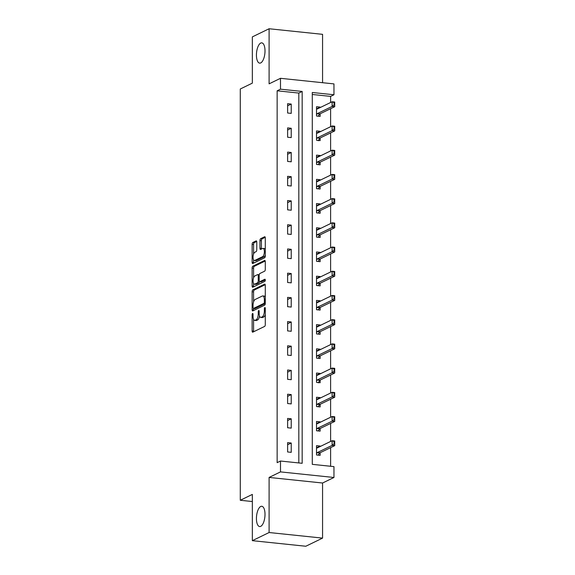 <?xml version="1.0" encoding="UTF-8"?>
<svg xmlns="http://www.w3.org/2000/svg" width="575" height="575" viewBox="0 0 575 575"><rect width="100%" height="100%" fill="white"/><g stroke="black" fill="none" stroke-linecap="round" stroke-linejoin="round"><path stroke-width="0.86" d="M252.59 313.483A1.093 0.446 -84 0 0 252.13 314.777L252.13 330.963A1.567 0.64 -84 0 0 252.626 332.199A1.567 0.64 -84 0 0 252.792 332.163L264.629 326.413A1.567 0.64 -84 0 0 265.291 324.573L265.291 308.387A1.093 0.446 -84 0 0 264.946 307.517A1.093 0.446 -84 0 0 264.831 307.546A1.093 0.446 -84 0 0 264.371 308.832L264.371 310.924A5.003 2.048 -84 0 1 262.265 316.825L261.273 317.307A5.003 2.048 -84 0 1 260.755 317.407A5.003 2.048 -84 0 1 259.174 313.454L259.174 311.355A1.093 0.446 -84 0 0 258.822 310.493A1.093 0.446 -84 0 0 258.714 310.514A1.093 0.446 -84 0 0 258.247 311.801L258.247 313.9A5.003 2.048 -84 0 1 256.148 319.793L255.156 320.275A5.003 2.048 -84 0 1 254.639 320.376A5.003 2.048 -84 0 1 253.05 316.423L253.05 314.331A1.093 0.446 -84 0 0 252.705 313.461A1.093 0.446 -84 0 0 252.59 313.483M260.719 62.927A10.192 4.176 -84 0 0 264.974 52.167A10.192 4.176 -84 0 0 261.783 42.859A10.192 4.176 -84 0 0 260.719 43.06A10.192 4.176 -84 0 0 256.464 53.827A10.192 4.176 -84 0 0 259.663 63.135A10.192 4.176 -84 0 0 260.719 62.927M260.719 526.348A10.192 4.176 -84 0 0 264.974 515.588A10.192 4.176 -84 0 0 261.783 506.28A10.192 4.176 -84 0 0 260.719 506.482A10.192 4.176 -84 0 0 256.464 517.248A10.192 4.176 -84 0 0 259.663 526.556A10.192 4.176 -84 0 0 260.719 526.348M256.773 242.104A1.567 0.64 -84 0 0 256.277 240.868A1.567 0.64 -84 0 0 256.112 240.903L252.792 242.513A1.567 0.64 -84 0 0 252.13 244.361L252.13 262.337A1.567 0.64 -84 0 0 252.626 263.573A1.567 0.64 -84 0 0 252.792 263.537L264.629 257.787A1.567 0.64 -84 0 0 265.291 255.94L265.291 237.964A1.567 0.64 -84 0 0 264.795 236.735A1.567 0.64 -84 0 0 264.629 236.763L260.619 238.711A1.567 0.64 -84 0 0 259.957 240.558L259.957 248.249A1.567 0.64 -84 0 0 260.453 249.485A1.567 0.64 -84 0 0 260.619 249.449L262.61 248.486A4.183 1.718 -84 0 1 263.041 248.4A4.183 1.718 -84 0 1 264.356 252.217A4.183 1.718 -84 0 1 262.61 256.637L254.811 260.425A4.183 1.718 -84 0 1 254.38 260.511A4.183 1.718 -84 0 1 253.065 256.687A4.183 1.718 -84 0 1 254.811 252.274L256.112 251.642A1.567 0.64 -84 0 0 256.773 249.802L256.773 242.104M280.492 89.175L280.492 78.308L333.96 83.9L333.96 94.76L312.283 92.496L312.283 464.348L333.96 466.62L333.96 477.48L280.492 471.895L280.492 461.028L302.17 463.292L302.17 91.439L280.492 89.175L277.143 90.8L277.143 462.659L280.492 461.028M252.346 540.665L269.1 532.522L322.568 538.114L305.814 546.25L252.346 540.665L252.346 494.414L240.278 500.272L240.278 88.996L252.346 83.138L252.346 36.886L269.1 28.75L269.1 83.842L280.492 78.308M322.568 538.114L322.568 483.014L269.1 477.43L269.1 532.522M269.1 477.43L280.492 471.895M252.792 289.893A1.567 0.64 -84 0 0 252.13 291.733L252.13 309.709A1.567 0.64 -84 0 0 252.626 310.946A1.567 0.64 -84 0 0 252.792 310.917L264.629 305.16A1.567 0.64 -84 0 0 265.291 303.32L265.291 285.344A1.567 0.64 -84 0 0 264.795 284.107A1.567 0.64 -84 0 0 264.629 284.143L252.792 289.893L254.236 290.044A1.567 0.64 -84 0 0 253.575 291.884L253.575 301.904M252.13 286.019L252.13 268.043A1.567 0.64 -84 0 1 252.792 266.203L264.629 260.453A1.567 0.64 -84 0 1 264.795 260.418A1.567 0.64 -84 0 1 265.291 261.654L265.291 269.352A1.567 0.64 -84 0 1 264.629 271.192L259.828 273.527A1.567 0.64 -84 0 0 259.174 275.368L259.174 280.471A1.567 0.64 -84 0 0 259.67 281.707A1.567 0.64 -84 0 0 259.828 281.671L264.831 279.249A1.093 0.446 -84 0 1 264.946 279.22A1.093 0.446 -84 0 1 265.283 280.226A1.093 0.446 -84 0 1 264.831 281.376L252.792 287.227A1.567 0.64 -84 0 1 252.626 287.256A1.567 0.64 -84 0 1 252.13 286.019L253.575 286.17L253.575 283.461M322.568 82.707L322.568 34.335L269.1 28.75M240.278 500.272L252.346 501.537M298.82 462.947L298.82 93.071L277.143 90.8M291.23 452.338L291.23 443.023L287.615 442.642L287.615 451.957L291.23 452.338M291.23 428.123L291.23 418.816L287.615 418.435L287.615 427.75L291.23 428.123M291.23 403.916L291.23 394.601L287.615 394.227L287.615 403.535L291.23 403.916M291.23 379.701L291.23 370.393L287.615 370.012L287.615 379.327L291.23 379.701M291.23 355.494L291.23 346.179L287.615 345.805L287.615 355.113L291.23 355.494M291.23 331.279L291.23 321.971L287.615 321.59L287.615 330.905L291.23 331.279M291.23 307.072L291.23 297.757L287.615 297.383L287.615 306.691L291.23 307.072M291.23 282.857L291.23 273.549L287.615 273.168L287.615 282.483L291.23 282.857M291.23 258.649L291.23 249.334L287.615 248.961L287.615 258.268L291.23 258.649M291.23 234.435L291.23 225.127L287.615 224.746L287.615 234.061L291.23 234.435M291.23 210.227L291.23 200.912L287.615 200.538L287.615 209.846L291.23 210.227M291.23 186.013L291.23 176.705L287.615 176.324L287.615 185.639L291.23 186.013M291.23 161.805L291.23 152.49L287.615 152.116L287.615 161.424L291.23 161.805M291.23 137.59L291.23 128.282L287.615 127.902L287.615 137.217L291.23 137.59M291.23 113.383L291.23 104.068L287.615 103.694L287.615 113.002L291.23 113.383M330.611 466.268L330.611 447.637M330.611 441.449L330.611 423.43M330.611 417.234L330.611 399.215M330.611 393.027L330.611 375.008M330.611 368.812L330.611 350.793M330.611 344.605L330.611 326.586M330.611 320.39L330.611 302.371M330.611 296.183L330.611 278.163M330.611 271.968L330.611 253.949M330.611 247.76L330.611 229.741M330.611 223.553L330.611 205.527M330.611 199.338L330.611 181.319M330.611 175.131L330.611 157.104M330.611 150.916L330.611 132.897M330.611 126.708L330.611 108.682M330.611 102.494L330.611 96.392L312.283 94.472M320.131 446.538L320.131 446.042L316.523 445.668L316.523 454.976L320.131 455.357L320.131 452.726M320.131 422.323L320.131 421.834L316.523 421.453L316.523 430.768L320.131 431.142L320.131 428.519M320.131 398.116L320.131 397.62L316.523 397.246L316.523 406.554L320.131 406.935L320.131 404.304M320.131 373.901L320.131 373.412L316.523 373.031L316.523 382.346L320.131 382.72L320.131 380.097M320.131 349.693L320.131 349.197L316.523 348.824L316.523 358.132L320.131 358.512L320.131 355.882M320.131 325.486L320.131 324.99L316.523 324.609L316.523 333.924L320.131 334.298L320.131 331.674M320.131 301.271L320.131 300.775L316.523 300.402L316.523 309.709L320.131 310.09L320.131 307.46M320.131 277.064L320.131 276.568L316.523 276.187L316.523 285.502L320.131 285.876L320.131 283.252M320.131 252.849L320.131 252.353L316.523 251.979L316.523 261.287L320.131 261.668L320.131 259.037M320.131 228.642L320.131 228.146L316.523 227.765L316.523 237.08L320.131 237.453L320.131 234.83M320.131 204.427L320.131 203.931L316.523 203.557L316.523 212.865L320.131 213.246L320.131 210.615M320.131 180.219L320.131 179.723L316.523 179.343L316.523 188.658L320.131 189.031L320.131 186.408M320.131 156.005L320.131 155.509L316.523 155.135L316.523 164.443L320.131 164.824L320.131 162.2M320.131 131.797L320.131 131.301L316.523 130.92L316.523 140.235L320.131 140.609L320.131 137.986M320.131 107.583L320.131 107.087L316.523 106.713L316.523 116.021L320.131 116.402L320.131 113.778M330.611 96.392L333.96 94.76M322.568 483.014L333.96 477.48M298.82 93.071L302.17 91.439M320.131 446.042L316.954 447.587M291.23 443.023L287.615 444.777M291.23 418.816L287.615 420.569M320.131 421.834L316.954 423.372M291.23 394.601L287.615 396.355M320.131 397.62L316.954 399.165M291.23 370.393L287.615 372.147M320.131 373.412L316.954 374.95M291.23 346.179L287.615 347.933M320.131 349.197L316.954 350.743M291.23 321.971L287.615 323.725M320.131 324.99L316.954 326.535M291.23 297.757L287.615 299.51M320.131 300.775L316.954 302.321M291.23 273.549L287.615 275.303M320.131 276.568L316.954 278.113M291.23 249.334L287.615 251.088M320.131 252.353L316.954 253.898M291.23 225.127L287.615 226.881M320.131 228.146L316.954 229.691M291.23 200.912L287.615 202.666M320.131 203.931L316.954 205.476M291.23 176.705L287.615 178.458M320.131 179.723L316.954 181.269M291.23 152.49L287.615 154.244M320.131 155.509L316.954 157.054M291.23 128.282L287.615 130.036M320.131 131.301L316.954 132.847M291.23 104.068L287.615 105.822M320.131 107.087L316.954 108.632M254.639 320.376L256.083 320.527A5.003 2.048 -84 0 0 256.601 320.426L255.156 320.275M259.533 316.006A5.003 2.048 -84 0 1 257.593 319.944L256.601 320.426M260.755 317.407L262.2 317.558A5.003 2.048 -84 0 0 262.725 317.457L261.273 317.307M265.291 314.554A5.003 2.048 -84 0 1 263.709 316.976L262.725 317.457M253.575 319.391L253.575 331.114A1.567 0.64 -84 0 0 253.647 331.753M265.219 284.704L254.236 290.044M253.575 308.473L253.575 309.86A1.567 0.64 -84 0 0 253.647 310.5M253.05 307.589A1.093 0.446 -84 0 0 253.403 308.452A1.093 0.446 -84 0 0 253.51 308.43L263.911 303.384A1.093 0.446 -84 0 0 264.371 302.091L264.371 299.884A5.003 2.048 -84 0 0 262.782 295.931A5.003 2.048 -84 0 0 262.265 296.032L255.156 299.482A5.003 2.048 -84 0 0 253.05 305.382L253.05 307.589M254.739 308.559A1.093 0.446 -84 0 0 254.847 308.603A1.093 0.446 -84 0 0 254.962 308.581L253.51 308.43M265.283 303.564L254.962 308.581M265.291 297.067A5.003 2.048 -84 0 0 264.227 296.082L262.782 295.931M253.575 277.811L253.575 268.194L252.13 268.043M265.219 261.021L254.236 266.354A1.567 0.64 -84 0 0 253.575 268.194M260.957 281.793A1.567 0.64 -84 0 0 261.115 281.858A1.567 0.64 -84 0 0 261.273 281.822L265.283 279.881M254.847 275.942A4.183 1.718 -84 0 0 253.101 280.363A4.183 1.718 -84 0 0 254.409 284.179A4.183 1.718 -84 0 0 254.847 284.093L257.593 282.763A1.567 0.64 -84 0 0 258.247 280.916L258.247 275.813A1.567 0.64 -84 0 0 257.758 274.577A1.567 0.64 -84 0 0 257.593 274.613L254.847 275.942M254.409 284.179L255.853 284.33A4.183 1.718 -84 0 0 256.292 284.244L254.847 284.093M259.641 281.7A1.567 0.64 -84 0 1 259.037 282.914L256.292 284.244M257.758 274.577L259.203 274.728A1.567 0.64 -84 0 0 259.203 274.728A1.567 0.64 -84 0 0 259.037 274.764M253.575 286.17A1.567 0.64 -84 0 0 253.647 286.81M254.38 260.511L255.825 260.662A4.183 1.718 -84 0 0 256.256 260.576L254.811 260.425M265.291 255.013A4.183 1.718 -84 0 1 264.054 256.788L256.256 260.576M265.291 249.212A4.183 1.718 -84 0 0 264.486 248.551L263.041 248.4M265.219 237.331L262.063 238.862A1.567 0.64 -84 0 0 261.402 240.709L261.402 248.4A1.567 0.64 -84 0 0 261.474 249.04M253.575 259.85L253.575 262.488A1.567 0.64 -84 0 0 253.647 263.12M256.702 241.464L254.236 242.664A1.567 0.64 -84 0 0 253.575 244.512L253.575 254.049M317.795 447.673L316.523 447.544M318.27 454.811L319.772 452.978A1.596 0.654 96 0 1 319.973 452.805L334.722 445.639L332.12 445.373L332.12 440.716L317.371 447.875A1.596 0.654 96 0 1 317.206 447.911A1.596 0.654 96 0 1 317.17 447.903L316.523 447.738M334.075 441.571L332.12 440.716L334.722 440.989L334.722 445.639L334.506 441.614L334.075 441.571L334.075 443.9L334.506 443.943M316.523 453.503L317.17 452.705A1.596 0.654 96 0 1 317.371 452.532L332.12 445.373L334.075 443.9M334.506 441.614L334.722 440.989M317.795 423.466L316.523 423.329M318.27 430.596L319.772 428.763A1.596 0.654 96 0 1 319.973 428.591L334.722 421.432L332.12 421.159L332.12 416.501L317.371 423.667A1.596 0.654 96 0 1 317.206 423.696A1.596 0.654 96 0 1 317.17 423.689L316.523 423.531M334.075 417.357L332.12 416.501L334.722 416.774L334.722 421.432L334.506 417.4L334.075 417.357L334.075 419.685L334.506 419.728M316.523 429.288L317.17 428.497A1.596 0.654 96 0 1 317.371 428.325L332.12 421.159L334.075 419.685M334.506 417.4L334.722 416.774M317.795 399.251L316.523 399.122M318.27 406.388L319.772 404.556A1.596 0.654 96 0 1 319.973 404.383L334.722 397.217L332.12 396.951L332.12 392.294L317.371 399.452A1.596 0.654 96 0 1 317.206 399.488A1.596 0.654 96 0 1 317.17 399.481L316.523 399.316M334.075 393.149L332.12 392.294L334.722 392.567L334.722 397.217L334.506 393.192L334.075 393.149L334.075 395.478L334.506 395.521M316.523 405.08L317.17 404.283A1.596 0.654 96 0 1 317.371 404.11L332.12 396.951L334.075 395.478M334.506 393.192L334.722 392.567M317.795 375.044L316.523 374.907M318.27 382.849L319.772 380.341A1.596 0.654 96 0 1 319.973 380.168L334.722 373.01L332.12 372.737L332.12 368.079L317.371 375.245A1.596 0.654 96 0 1 317.206 375.274A1.596 0.654 96 0 1 317.17 375.267L316.523 375.108M334.075 368.934L332.12 368.079L334.722 368.352L334.722 373.01L334.506 368.978L334.075 368.934L334.075 371.263L334.506 371.306M316.523 380.866L317.17 380.075A1.596 0.654 96 0 1 317.371 379.902L332.12 372.737L334.075 371.263M334.506 368.978L334.722 368.352M317.795 350.829L316.523 350.7M318.27 357.966L319.772 356.133A1.596 0.654 96 0 1 319.973 355.961L334.722 348.795L332.12 348.529L332.12 343.872L317.371 351.03A1.596 0.654 96 0 1 317.206 351.066A1.596 0.654 96 0 1 317.17 351.059L316.523 350.894M334.075 344.727L332.12 343.872L334.722 344.145L334.722 348.795L334.506 344.77L334.075 344.727L334.075 347.056L334.506 347.099M316.523 356.658L317.17 355.86A1.596 0.654 96 0 1 317.371 355.688L332.12 348.529L334.075 347.056M334.506 344.77L334.722 344.145M317.795 326.622L316.523 326.485M318.27 333.752L319.772 331.919A1.596 0.654 96 0 1 319.973 331.753L334.722 324.588L332.12 324.314L332.12 319.657L317.371 326.823A1.596 0.654 96 0 1 317.206 326.852A1.596 0.654 96 0 1 317.17 326.852L316.523 326.686M334.075 320.512L332.12 319.657L334.722 319.93L334.722 324.588L334.506 320.562L334.075 320.512L334.075 322.841L334.506 322.884M316.523 332.443L317.17 331.653A1.596 0.654 96 0 1 317.371 331.48L332.12 324.314L334.075 322.841M334.506 320.562L334.722 319.93M317.795 302.407L316.523 302.277M318.27 309.544L319.772 307.711A1.596 0.654 96 0 1 319.973 307.539L334.722 300.38L332.12 300.107L332.12 295.449L317.371 302.608A1.596 0.654 96 0 1 317.206 302.644A1.596 0.654 96 0 1 317.17 302.637L316.523 302.472M334.075 296.305L332.12 295.449L334.722 295.723L334.722 300.38L334.506 296.348L334.075 296.305L334.075 298.633L334.506 298.677M316.523 308.236L317.17 307.438A1.596 0.654 96 0 1 317.371 307.266L332.12 300.107L334.075 298.633M334.506 296.348L334.722 295.723M317.795 278.199L316.523 278.063M318.27 285.329L319.772 283.497A1.596 0.654 96 0 1 319.973 283.331L334.722 276.165L332.12 275.892L332.12 271.235L317.371 278.401A1.596 0.654 96 0 1 317.206 278.429A1.596 0.654 96 0 1 317.17 278.429L316.523 278.264M334.075 272.09L332.12 271.235L334.722 271.508L334.722 276.165L334.506 272.14L334.075 272.09L334.075 274.419L334.506 274.462M316.523 284.021L317.17 283.231A1.596 0.654 96 0 1 317.371 283.058L332.12 275.892L334.075 274.419M334.506 272.14L334.722 271.508M317.795 253.985L316.523 253.855M318.27 261.122L319.772 259.289A1.596 0.654 96 0 1 319.973 259.117L334.722 251.958L332.12 251.685L332.12 247.027L317.371 254.186A1.596 0.654 96 0 1 317.206 254.222A1.596 0.654 96 0 1 317.17 254.215L316.523 254.049M334.075 247.882L332.12 247.027L334.722 247.3L334.722 251.958L334.506 247.926L334.075 247.882L334.075 250.211L334.506 250.254M316.523 259.814L317.17 259.016A1.596 0.654 96 0 1 317.371 258.843L332.12 251.685L334.075 250.211M334.506 247.926L334.722 247.3M317.795 229.777L316.523 229.641M318.27 236.907L319.772 235.074A1.596 0.654 96 0 1 319.973 234.909L334.722 227.743L332.12 227.47L332.12 222.812L317.371 229.978A1.596 0.654 96 0 1 317.206 230.014A1.596 0.654 96 0 1 317.17 230.007L316.523 229.842M334.075 223.668L332.12 222.812L334.722 223.086L334.722 227.743L334.506 223.718L334.075 223.668L334.075 225.997L334.506 226.047M316.523 235.599L317.17 234.808A1.596 0.654 96 0 1 317.371 234.636L332.12 227.47L334.075 225.997M334.506 223.718L334.722 223.086M317.795 205.562L316.523 205.433M318.27 212.7L319.772 210.867A1.596 0.654 96 0 1 319.973 210.694L334.722 203.536L332.12 203.263L332.12 198.605L317.371 205.771A1.596 0.654 96 0 1 317.206 205.8A1.596 0.654 96 0 1 317.17 205.792L316.523 205.627M334.075 199.46L332.12 198.605L334.722 198.878L334.722 203.536L334.506 199.503L334.075 199.46L334.075 201.789L334.506 201.832M316.523 211.392L317.17 210.594A1.596 0.654 96 0 1 317.371 210.421L332.12 203.263L334.075 201.789M334.506 199.503L334.722 198.878M317.795 181.355L316.523 181.218M318.27 188.485L319.772 186.659A1.596 0.654 96 0 1 319.973 186.487L334.722 179.321L332.12 179.048L332.12 174.397L317.371 181.556A1.596 0.654 96 0 1 317.206 181.592A1.596 0.654 96 0 1 317.17 181.585L316.523 181.42M334.075 175.246L332.12 174.397L334.722 174.663L334.722 179.321L334.506 175.296L334.075 175.246L334.075 177.574L334.506 177.625M316.523 187.177L317.17 186.386A1.596 0.654 96 0 1 317.371 186.214L332.12 179.048L334.075 177.574M334.506 175.296L334.722 174.663M317.795 157.14L316.523 157.011M318.27 164.278L319.772 162.445A1.596 0.654 96 0 1 319.973 162.272L334.722 155.113L332.12 154.84L332.12 150.183L317.371 157.349A1.596 0.654 96 0 1 317.206 157.377A1.596 0.654 96 0 1 317.17 157.37L316.523 157.205M334.075 151.038L332.12 150.183L334.722 150.456L334.722 155.113L334.506 151.081L334.075 151.038L334.075 153.367L334.506 153.41M316.523 162.969L317.17 162.172A1.596 0.654 96 0 1 317.371 161.999L332.12 154.84L334.075 153.367M334.506 151.081L334.722 150.456M317.795 132.933L316.523 132.796M318.27 140.738L319.772 138.237A1.596 0.654 96 0 1 319.973 138.065L334.722 130.899L332.12 130.626L332.12 125.975L317.371 133.134A1.596 0.654 96 0 1 317.206 133.17A1.596 0.654 96 0 1 317.17 133.163L316.523 132.998M334.075 126.823L332.12 125.975L334.722 126.241L334.722 130.899L334.506 126.874L334.075 126.823L334.075 129.152L334.506 129.202M316.523 138.755L317.17 137.964A1.596 0.654 96 0 1 317.371 137.792L332.12 130.626L334.075 129.152M334.506 126.874L334.722 126.241M317.795 108.718L316.523 108.589M318.27 115.855L319.772 114.022A1.596 0.654 96 0 1 319.973 113.85L334.722 106.691L332.12 106.418L332.12 101.761L317.371 108.927A1.596 0.654 96 0 1 317.206 108.955A1.596 0.654 96 0 1 317.17 108.948L316.523 108.783M334.075 102.616L332.12 101.761L334.722 102.034L334.722 106.691L334.506 102.659L334.075 102.616L334.075 104.945L334.506 104.988M316.523 114.547L317.17 113.749A1.596 0.654 96 0 1 317.371 113.577L332.12 106.418L334.075 104.945M334.506 102.659L334.722 102.034M253.05 314.87L252.13 314.777M265.291 308.926L264.371 308.832M259.174 311.902L258.247 311.801M257.593 319.944L256.148 319.793M259.181 313.993L258.247 313.9M263.709 316.976L262.265 316.825M265.291 311.025L264.371 310.924M253.575 331.114L252.13 330.963M253.575 309.86L252.13 309.709M253.575 291.884L252.13 291.733M265.283 303.528L263.911 303.384M265.291 302.191L264.371 302.091M265.291 299.978L264.371 299.884M254.236 266.354L252.792 266.203M261.273 281.822L259.828 281.671M259.037 282.914L257.593 282.763M259.217 281.017L258.247 280.916M259.174 275.914L258.247 275.813M264.054 256.788L262.61 256.637M261.402 248.4L259.957 248.249M261.402 240.709L259.957 240.558M262.063 238.862L260.619 238.711M253.575 262.488L252.13 262.337M253.575 244.512L252.13 244.361M254.236 242.664L252.792 242.513M319.973 452.805L317.371 452.532M319.772 452.978L317.17 452.705M319.973 428.591L317.371 428.325M319.772 428.763L317.17 428.497M319.973 404.383L317.371 404.11M319.772 404.556L317.17 404.283M319.973 380.168L317.371 379.902M319.772 380.341L317.17 380.075M319.973 355.961L317.371 355.688M319.772 356.133L317.17 355.86M319.973 331.753L317.371 331.48M319.772 331.919L317.17 331.653M319.973 307.539L317.371 307.266M319.772 307.711L317.17 307.438M319.973 283.331L317.371 283.058M319.772 283.497L317.17 283.231M319.973 259.117L317.371 258.843M319.772 259.289L317.17 259.016M319.973 234.909L317.371 234.636M319.772 235.074L317.17 234.808M319.973 210.694L317.371 210.421M319.772 210.867L317.17 210.594M319.973 186.487L317.371 186.214M319.772 186.659L317.17 186.386M319.973 162.272L317.371 161.999M319.772 162.445L317.17 162.172M319.973 138.065L317.371 137.792M319.772 138.237L317.17 137.964M319.973 113.85L317.371 113.577M319.772 114.022L317.17 113.749M254.847 308.603L253.403 308.452M261.115 281.858L259.67 281.707"/></g></svg>
